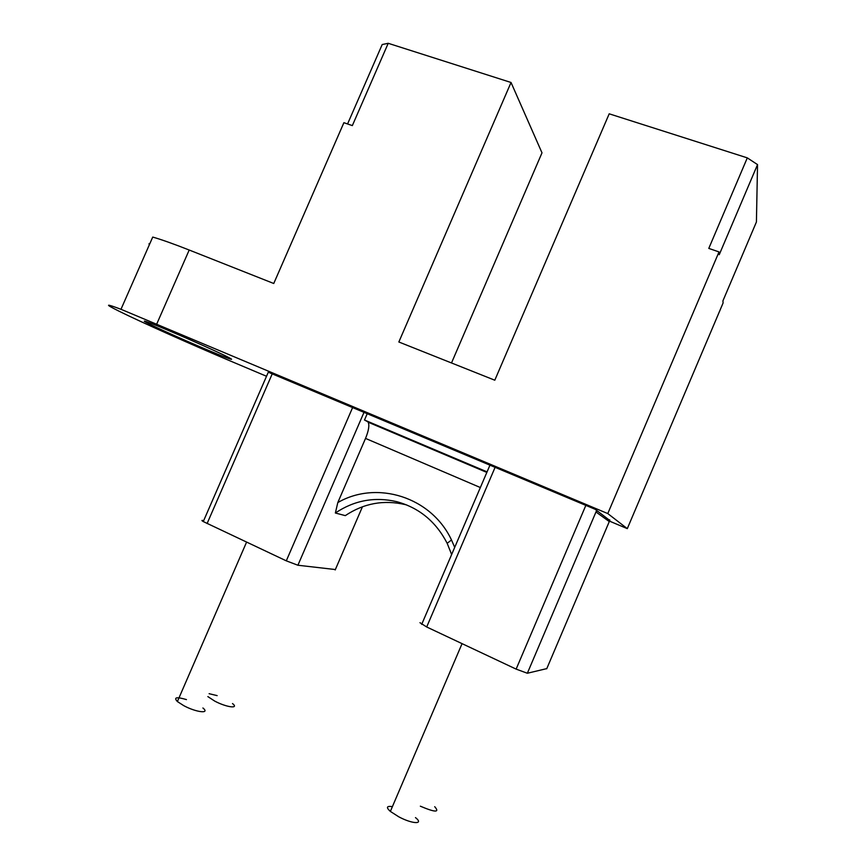 <?xml version="1.0" encoding="UTF-8"?>
<svg xmlns="http://www.w3.org/2000/svg" width="866" height="866" viewBox="0 0 866 866"><rect width="100%" height="100%" fill="white"/><g stroke="black" fill="none" stroke-linecap="round" stroke-linejoin="round"><path stroke-width="1.3" d="M420.346 806.192C435.165 812.492 439.95 812.654 434.71 806.69M392.395 806.647C386.593 805.781 385.911 807.372 390.36 811.42L398.75 816.8C412.378 824.14 424.351 824.573 415.474 817.601M186.461 699.598C176.447 696.665 173.427 697.314 177.389 701.568L183.819 705.693C196.246 712.415 210.47 714.017 202.915 707.987M207.851 696.6L214.768 701.124C226.459 707.36 239.471 709.048 232.51 703.549M217.149 695.625L209.107 693.688M607.78 513.57L719.007 251.919L708.789 248.401L747.304 157.872L609.199 113.814L494.8 380.206L398.847 341.994L511.037 82.487L388.217 43.3L352.343 125.602L343.889 122.691L273.753 283.496L189.199 250.025C173.882 243.985 161.726 239.666 152.73 237.067L120.98 309.292L607.78 513.57L627.298 528.639L723.099 302.959L722.926 300.87L756.419 221.977L757.534 164.605L719.235 254.701L719.007 251.919M511.037 82.487L541.997 152.838L451.5 362.962M627.298 528.639L609.48 521.115M266.522 376.266L230.616 361.1C191.538 344.614 140.736 321.946 119.259 311.305C104.418 303.934 104.992 303.262 120.98 309.292M757.534 164.605L747.304 157.872M388.217 43.3L382.198 44.534L347.569 123.957M148.909 243.876L149.558 244.288M149.125 323.895C163.382 331.061 208.738 350.914 225.019 357.128C232.629 360.04 233.625 360.05 228.018 357.16C216.229 351.011 166.889 329.351 150.587 323.18C142.706 320.193 142.23 320.431 149.125 323.895M268.287 372.218L595.202 509.305L609.761 520.444M419.978 622.697L426.689 626.984L516.136 669.115L527.351 673.25L546.792 668.606M202.741 520.444C201.518 520.239 201.691 520.618 203.272 521.57L286.289 560.843L297.904 565.238L335.358 569.547M486.952 472.143L367.541 421.623L364.489 420.021L367.357 413.407M367.541 421.623L368.18 422.218C369.565 425.26 368.689 430.651 365.528 438.413L337.805 502.572L335.369 513.008L345.296 515.627C363.752 503.287 383.757 499.617 405.31 504.607L406.825 505.008M451.641 554.511L447.17 543.307C436.02 521.7 419.22 507.822 396.769 501.674C374.718 496.575 354.248 500.353 335.369 513.008M454.704 547.377L451.5 539.983C431.355 496.857 376.753 479.981 337.805 502.572M487.071 471.873L364.489 420.021M609.512 519.838L608.895 521.3L596.436 512.304L597.118 510.713M189.199 250.025L156.8 323.884M516.136 669.115L585.849 505.365M495.157 467.196L426.689 626.984M286.289 560.843L352.743 407.258M272.411 373.452L207.093 523.551M362.453 506.751L335.185 569.958M364.131 412.054L297.904 565.238M480.349 487.536L365.528 438.413M609.902 520.13L546.717 668.79M596.652 510.377L527.351 673.25M390.36 811.42L462.065 643.644M246.572 542.138L177.389 701.568M225.019 357.128L225.55 355.926M268.471 371.795L203.272 521.57M396.769 501.674L405.31 504.607M447.17 543.307L451.5 539.983M486.833 472.425L368.18 422.218M490.004 465.031L421.688 624.397"/></g></svg>
